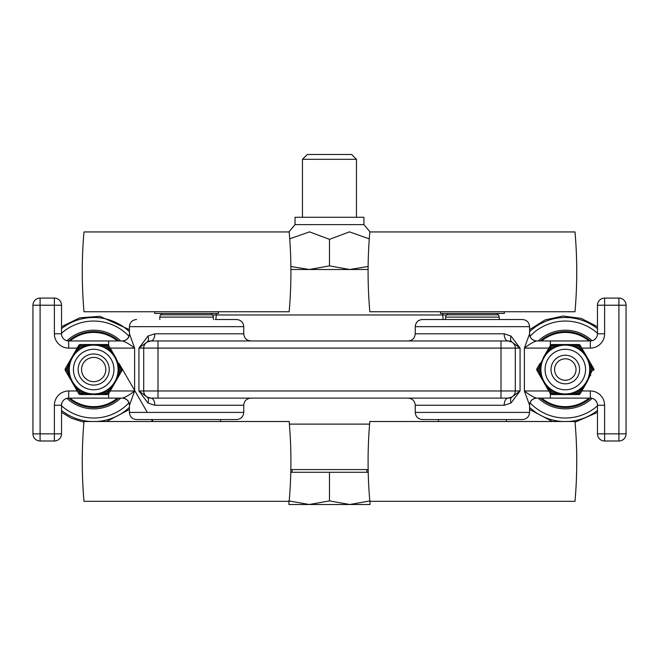 <?xml version="1.0" encoding="UTF-8"?>
<svg xmlns="http://www.w3.org/2000/svg" width="659" height="659" viewBox="0 0 659 659"><rect width="100%" height="100%" fill="white"/><g stroke="black" fill="none" stroke-linecap="round" stroke-linejoin="round"><path stroke-width="0.99" d="M215.163 319.516L236.606 319.516C240.947 319.944 243.328 322.325 243.748 326.666L243.748 333.808L154.824 333.808L147.945 336.082L138.942 348.1L146.99 342.095A7.142 4.366 57.2 0 0 147.945 336.082M500.997 319.516L443.836 319.516M529.581 326.666C529.161 322.325 526.78 319.944 522.439 319.516L422.394 319.516C418.053 319.944 415.672 322.325 415.252 326.666L529.581 326.666L529.581 333.808L524.383 348.1C529.465 344.146 533.568 341.757 536.673 340.958A7.142 7.142 90 0 1 529.531 333.808L529.581 333.808C530.009 338.149 532.39 340.53 536.731 340.958L550.364 340.958L550.364 345.398M536.731 398.118C532.39 398.547 530.009 400.927 529.581 405.269L529.531 405.269A7.142 7.142 90 0 1 536.673 398.118C533.568 397.319 529.474 394.93 524.383 390.976L529.581 405.269L529.581 412.41L415.252 412.41C415.672 416.752 418.053 419.132 422.394 419.561L522.439 419.561C526.78 419.132 529.161 416.752 529.581 412.41M511.054 336.082A7.142 4.366 -57.2 0 0 512.01 342.095L520.058 348.1L511.054 336.082L504.176 333.808L415.252 333.808C414.824 338.149 412.443 340.53 408.102 340.958M511.054 402.995L520.058 390.976L512.01 396.982A7.142 4.366 -122.8 0 0 511.054 402.995L504.176 405.269A7.142 3.97 90 0 1 508.147 398.118A7.142 7.142 0 0 0 515.289 390.976L515.289 348.1A7.142 7.142 0 0 0 508.147 340.958A7.142 3.97 90 0 1 504.176 333.808M512.01 396.982L508.147 398.118A7.142 7.142 0 0 0 515.289 390.976L158.003 390.976L158.003 340.958L150.853 340.958L508.147 340.958L512.01 342.095M536.673 398.118L550.364 398.118L536.673 398.118M147.945 402.995L154.824 405.269A7.142 3.97 -90 0 0 150.853 398.118A7.142 7.142 0 0 1 143.711 390.976L138.942 390.976L147.945 402.995A7.142 4.366 122.8 0 0 146.99 396.982L138.942 390.976L138.942 348.1L143.711 348.1L143.711 390.976L158.003 390.976L158.003 398.118L150.853 398.118L508.147 398.118M108.636 345.398L108.636 340.958L122.327 340.958L68.676 340.958A7.142 7.142 0 0 1 61.534 333.808L61.534 305.224A7.142 7.142 0 0 0 54.384 298.082L40.092 298.082A7.142 7.142 0 0 0 32.95 305.224L32.95 433.853A7.142 7.142 0 0 0 40.092 440.995L54.384 440.995A7.142 7.142 0 0 0 61.534 433.853L61.534 405.269A7.142 7.142 0 0 1 68.676 398.118L122.327 398.118L108.636 398.118L108.636 393.678L115.531 381.726L110.819 387.681L108.43 389.65A24.935 24.935 0 0 1 103.735 392.36L100.835 393.448L94.072 394.543L86.543 393.448L83.644 392.36A24.935 24.935 0 0 1 78.948 389.65L76.559 387.681L71.839 381.709L69.409 375.3L68.898 372.253A24.935 24.935 0 0 1 68.898 366.824L69.409 363.776L71.839 357.367L76.559 351.395L78.948 349.427A24.935 24.935 0 0 1 83.644 346.716L86.543 345.629L93.306 344.533L100.835 345.629L101.165 345.102L94.072 344.533M587.721 358.331L590.711 363.504L586.79 356.717L582.737 350.843L582.441 351.395L587.161 357.367L589.591 363.776L590.102 366.824A24.935 24.935 0 0 1 590.102 372.253L589.591 375.3L587.161 381.709L582.441 387.681L580.052 389.65A24.935 24.935 0 0 1 575.356 392.36L572.457 393.448L565.694 394.543L558.165 393.448L555.265 392.36A24.935 24.935 0 0 1 550.57 389.65L548.181 387.681L543.848 382.377L547.884 388.233L547.39 388.522L550.356 393.654L550.364 398.118L590.324 398.118A7.142 7.142 0 0 1 597.466 405.269L597.466 433.853A7.142 7.142 0 0 0 604.616 440.995L618.908 440.995A7.142 7.142 0 0 0 626.05 433.853L626.05 305.224A7.142 7.142 0 0 0 618.908 298.082L604.616 298.082A7.142 7.142 0 0 0 597.466 305.224L597.466 333.808A7.142 7.142 0 0 1 590.324 340.958L550.364 340.958M220.526 421.505L220.526 419.561L136.561 419.561L236.606 419.561C240.947 419.132 243.328 416.752 243.748 412.41L129.419 412.41C129.839 416.752 132.22 419.132 136.561 419.561M110.193 348.1L134.617 348.1L129.469 333.808A7.142 7.142 90 0 1 122.327 340.958C125.432 341.757 129.535 344.146 134.617 348.1L134.617 390.976C129.526 394.93 125.432 397.319 122.327 398.118A7.142 7.142 90 0 1 129.469 405.269L134.617 390.976L110.193 390.976M154.824 405.269L243.748 405.269L243.748 412.41M154.824 333.808A7.142 3.97 -90 0 1 150.853 340.958L146.99 342.095M150.853 398.118L146.99 396.982M143.711 348.1A7.142 7.142 0 0 1 150.853 340.958A7.142 7.142 0 0 0 143.711 348.1L500.997 348.1L500.997 340.958M500.997 398.118L500.997 348.1L515.289 348.1L515.289 390.976L520.058 390.976L520.058 348.1L515.289 348.1A7.142 7.142 0 0 0 508.147 340.958M215.888 319.516L216.276 314.969A7.142 3.888 -176.1 0 0 212.89 315.274M442.626 313.462L442.724 314.969L216.276 314.969L216.374 313.462M443.112 319.516L442.724 314.969A7.142 3.888 -3.9 0 1 446.11 315.274M604.616 440.995A7.142 7.142 0 0 1 597.466 433.853L604.616 433.853L604.616 440.995A7.142 7.142 0 0 1 597.466 433.853M618.908 298.082A7.142 7.142 0 0 1 626.05 305.224L618.908 305.224L618.908 298.082A7.142 7.142 0 0 1 626.05 305.224M290.841 469.579L368.159 469.579M368.093 269.498L290.907 269.498M154.684 311.74L154.684 313.462L218.483 313.462L218.483 311.74M440.517 311.74L440.517 313.462L504.316 313.462L504.316 311.74M213.384 317.119L212.766 314.829L160.401 314.829L159.791 317.119L213.384 317.119L213.384 319.516M499.209 317.119L498.599 314.829L446.234 314.829L445.616 317.119L499.209 317.119L499.209 319.516M290.883 266.5L309.219 269.498L329.475 265.882L349.731 269.498L368.117 266.475M295.034 224.628L295.034 217.281L363.908 217.281L363.908 224.628L295.034 224.628L288.963 231.869M369.279 238.863L349.443 231.869L329.475 239.341L309.524 231.869L289.721 238.822M329.475 265.882L329.475 239.341M175.566 501.31L289.169 501.31C291.492 474.702 291.492 448.104 289.169 421.505L83.998 421.505C81.675 448.104 81.675 474.702 83.998 501.31L175.566 501.31M186.588 231.943L83.998 231.943C81.675 258.542 81.675 285.141 83.998 311.74L289.169 311.74C291.492 285.141 291.492 258.542 289.169 231.943L186.588 231.943M472.412 231.943L369.831 231.943C367.508 258.542 367.508 285.141 369.831 311.74L575.002 311.74C577.325 285.141 577.325 258.542 575.002 231.943L472.412 231.943M416.348 501.31L575.002 501.31C577.325 474.702 577.325 448.104 575.002 421.505L369.831 421.505C367.508 448.104 367.508 474.702 369.831 501.31L416.348 501.31M302.465 217.281L302.465 159.321L356.478 159.321L356.478 217.281M356.478 159.321L351.651 154.486L307.3 154.486L302.465 159.321M369.979 500.889L369.979 504.514L349.731 504.514L369.798 500.955M289.202 500.972L309.219 504.514L329.475 500.889L349.731 504.514L288.963 504.514L288.963 500.889M290.784 472.281L329.475 472.281L329.475 500.889M329.475 472.281L368.216 472.281M540.331 340.958A37.958 37.958 0 0 1 590.291 340.958M590.291 398.118A37.958 37.958 0 0 1 540.331 398.118M538.296 398.118A39.334 39.334 0 0 0 592.087 398.341M592.087 340.736A39.334 39.334 0 0 0 538.296 340.958M68.709 340.958A37.958 37.958 0 0 1 118.669 340.958M118.669 398.118A37.958 37.958 0 0 1 68.709 398.118M66.913 398.341A39.334 39.334 0 0 0 120.704 398.118M120.704 340.958A39.334 39.334 0 0 0 66.913 340.736M109.237 369.542A15.552 15.552 0 0 0 85.917 356.074A15.552 15.552 0 0 0 85.917 383.003A15.552 15.552 0 0 0 109.237 369.542M105.811 369.542A12.117 12.117 0 0 1 87.631 380.037A12.117 12.117 0 0 1 87.631 359.04A12.117 12.117 0 0 1 105.811 369.542M110.819 351.395L115.152 356.7L111.116 350.843L110.819 351.395L108.43 349.427L109.106 348.504A26.08 26.08 0 0 0 104.196 345.67L103.735 346.716A24.935 24.935 0 0 1 108.43 349.427M116.099 358.331L111.61 350.563L111.116 350.843L109.106 348.504L107.656 345.991L108.644 345.423L116.042 358.232M100.835 345.629L103.735 346.716M111.61 350.563L108.644 345.423A1.788 1.788 0 0 0 107.096 344.525L107.096 345.67L101.165 345.102L101.165 344.525L95.193 344.525M117.969 375.3L115.539 381.709L118.587 375.284L117.969 375.3L118.48 372.253L119.608 372.376A26.08 26.08 0 0 0 119.608 366.701L118.48 366.824A24.935 24.935 0 0 1 118.48 372.253M115.168 356.717L117.969 363.776L118.48 366.824M115.539 381.709L119.09 375.572L118.587 375.284L119.608 372.376L121.067 369.864L122.055 370.432A1.788 1.788 0 0 0 122.055 368.645L119.09 363.504L118.587 363.793L115.531 357.351M117.969 363.776L118.587 363.793L121.067 369.221L122.055 368.645L147.319 412.41L122.055 368.645A1.788 1.788 0 0 1 122.055 370.432L111.61 388.522L111.116 388.233L115.168 382.36M94.056 394.552L101.165 393.975L100.835 393.448M103.735 392.36L104.196 393.407A26.08 26.08 0 0 0 109.106 390.573L108.43 389.65M101.165 393.975L107.096 393.407L107.096 394.552A1.788 1.788 0 0 0 108.644 393.654A1.788 1.788 0 0 1 107.096 394.552L101.165 394.552L101.165 393.975M110.819 387.681L111.116 388.233L107.656 393.085L108.644 393.654M69.409 375.3L68.791 375.284L72.21 382.36L76.263 388.233L76.559 387.681M78.948 389.65L78.273 390.573A26.08 26.08 0 0 0 83.182 393.407L83.644 392.36M72.21 382.36L75.769 388.522L76.263 388.233L78.273 390.573L79.723 393.085L78.734 393.654A1.788 1.788 0 0 0 80.283 394.552L86.214 394.552L86.214 393.975L93.323 394.552M86.543 393.448L86.214 393.975L80.283 393.407A0.643 0.643 0 0 1 79.723 393.085M68.898 366.824L67.77 366.701L68.791 363.793L68.289 363.504L65.323 368.645L78.734 345.423L71.847 357.351L68.791 363.793L69.409 363.776M78.734 393.654L65.323 370.432A1.788 1.788 0 0 1 65.323 368.645L66.312 369.221L67.77 366.701A26.08 26.08 0 0 0 67.77 372.376L68.898 372.253M68.289 375.572L65.323 370.432L66.312 369.864L67.77 372.376L68.791 375.284L68.289 375.572L70.225 378.917M93.323 344.525L86.214 345.102L86.543 345.629M83.644 346.716L83.182 345.67A26.08 26.08 0 0 0 78.273 348.504L78.948 349.427M76.559 351.395L76.263 350.843L72.21 356.717M92.186 344.525L80.283 344.525A1.788 1.788 0 0 0 78.734 345.423L79.723 345.991L76.263 350.843L75.769 350.563M86.214 344.525L86.214 345.102L83.182 345.67L80.283 345.67L80.283 344.525M108.644 345.423A1.788 1.788 0 0 0 107.096 344.525L101.165 344.525M71.847 357.351L68.289 363.504M86.214 394.552L92.186 394.552M95.193 394.552L101.165 394.552M580.052 349.427L580.727 348.504A26.08 26.08 0 0 0 575.818 345.67L575.356 346.716A24.935 24.935 0 0 1 580.052 349.427L582.441 351.395M586.79 356.717L583.231 350.563L582.737 350.843L580.727 348.504L579.277 345.991L580.266 345.423A1.788 1.788 0 0 0 578.717 344.525L564.944 344.525L572.457 345.629L572.786 345.102L565.677 344.525M572.457 345.629L575.356 346.716M587.663 358.232L580.266 345.423A1.788 1.788 0 0 0 578.717 344.525L578.717 345.67L572.786 345.102L572.786 344.525M541.031 375.3L540.413 375.284L543.848 382.377L541.031 375.3L540.52 372.253A24.935 24.935 0 0 1 540.52 366.824L541.031 363.776L543.461 357.367L548.181 351.395L550.57 349.427A24.935 24.935 0 0 1 555.265 346.716L558.165 345.629L564.928 344.533L557.835 345.102L558.165 345.629M587.161 381.709L580.266 393.654L587.153 381.726L590.209 375.284L589.591 375.3M590.102 372.253L591.23 372.376A26.08 26.08 0 0 0 591.23 366.701L590.102 366.824M590.711 375.572L590.209 375.284L591.23 372.376L592.688 369.864L593.677 370.432A1.788 1.788 0 0 0 593.677 368.645L590.711 363.504L590.209 363.793L587.153 357.351M589.591 363.776L590.209 363.793L592.688 369.221L593.677 368.645A1.788 1.788 0 0 1 593.677 370.432M558.165 393.448L557.835 393.975L565.677 394.552L572.786 393.975L572.457 393.448M575.356 392.36L575.818 393.407A26.08 26.08 0 0 0 580.727 390.573L580.052 389.65M572.786 393.975L578.717 393.407L578.717 394.552A1.788 1.788 0 0 0 580.266 393.654A1.788 1.788 0 0 1 578.717 394.552L572.786 394.552L572.786 393.975M582.441 387.681L582.737 388.233L586.79 382.36M580.266 393.654L579.277 393.085L580.727 390.573L582.737 388.233L583.231 388.522M550.57 389.65L549.894 390.573L547.884 388.233L548.181 387.681M543.469 357.351L547.39 350.563L540.413 363.793L539.91 363.504L536.945 368.645A1.788 1.788 0 0 0 536.945 370.432L550.356 393.654L551.344 393.085L549.894 390.573A26.08 26.08 0 0 0 554.804 393.407L555.265 392.36M550.356 393.654A1.788 1.788 0 0 0 551.904 394.552L551.904 393.407L557.835 393.975L557.835 394.552L564.928 394.543M540.52 366.824L539.391 366.701L540.413 363.793L541.031 363.776M536.945 368.645L537.933 369.221L539.391 366.701A26.08 26.08 0 0 0 539.391 372.376L540.52 372.253M536.945 370.432L537.933 369.864L539.391 372.376L540.413 375.284L539.91 375.572M555.265 346.716L554.804 345.67A26.08 26.08 0 0 0 549.894 348.504L550.57 349.427M548.181 351.395L547.884 350.843L543.832 356.717M551.344 345.991L547.884 350.843L547.39 350.563L550.356 345.423L551.344 345.991A0.643 0.643 0 0 1 551.904 345.67L557.835 345.102L557.835 344.525L551.904 344.525A1.788 1.788 0 0 0 550.356 345.423M564.928 344.533L566.814 344.525M565.677 394.552L563.807 394.552M563.807 344.525L557.835 344.525M551.904 394.552L557.835 394.552M543.832 382.36L547.39 388.522M566.814 394.552L572.786 394.552M554.59 369.542A10.717 10.717 0 0 1 570.669 360.259A10.717 10.717 0 0 1 570.669 378.818A10.717 10.717 0 0 1 554.59 369.542M551.023 369.542A14.292 14.292 0 0 0 565.315 383.826A14.292 14.292 0 0 0 579.599 369.542A14.292 14.292 0 0 0 565.315 355.25A14.292 14.292 0 0 0 551.023 369.542M548.807 348.1L524.383 348.1L524.383 390.976L548.807 390.976M415.252 412.41L415.252 405.269L504.176 405.269M122.269 340.958C126.61 340.53 128.991 338.149 129.419 333.808L129.419 326.666L243.748 326.666M597.466 333.808L604.616 333.808L604.616 305.224L597.466 305.224M590.324 340.958L590.324 348.1A14.292 14.292 0 0 0 604.616 333.808M581.815 348.1L590.324 348.1M604.616 298.082L604.616 305.224L618.908 305.224L618.908 433.853L626.05 433.853M618.908 440.995L618.908 433.853L604.616 433.853L604.616 405.269A14.292 14.292 0 0 0 590.324 390.976L590.324 398.118M597.466 405.269L604.616 405.269M590.324 390.976L581.815 390.976M77.185 390.976L68.676 390.976A14.292 14.292 0 0 0 54.384 405.269L54.384 440.995A7.142 7.142 0 0 0 61.534 433.853L40.092 433.853L40.092 440.995M54.384 405.269L61.534 405.269A7.142 7.142 0 0 1 68.676 398.118L68.676 390.976M289.392 424.108L369.608 424.108M32.95 433.853L40.092 433.853L40.092 305.224L32.95 305.224M40.092 298.082L40.092 305.224L54.384 305.224L54.384 298.082M61.534 305.224L54.384 305.224L54.384 333.808L61.534 333.808M54.384 333.808A14.292 14.292 0 0 0 68.676 348.1L68.676 340.958M68.676 348.1L77.185 348.1M530.025 336.288A48.486 48.486 0 0 1 597.466 333.248M597.466 405.829A48.486 48.486 0 0 1 530.025 402.789M529.581 407.386A52.045 52.045 0 0 0 562.407 421.505M568.215 421.505A52.045 52.045 0 0 0 597.466 410.458M597.466 328.619A52.045 52.045 0 0 0 529.581 331.691M541.632 340.958A37.118 37.118 0 0 1 588.989 340.958M588.989 398.118A37.118 37.118 0 0 1 541.632 398.118M61.534 333.248A48.486 48.486 0 0 1 128.975 336.288M128.975 402.789A48.486 48.486 0 0 1 61.534 405.829M61.534 410.458A52.045 52.045 0 0 0 90.785 421.505M96.593 421.505A52.045 52.045 0 0 0 129.419 407.386M129.419 331.691A52.045 52.045 0 0 0 61.534 328.619M70.011 340.958A37.118 37.118 0 0 1 117.368 340.958M117.368 398.118A37.118 37.118 0 0 1 70.011 398.118M69.426 366.882A24.408 24.408 0 0 0 92.359 393.909A24.408 24.408 0 0 0 118.093 369.542A24.408 24.408 0 0 0 95.02 345.168A24.408 24.408 0 0 0 69.426 366.882M79.723 345.991A0.643 0.643 0 0 1 80.283 345.67M107.096 345.67A0.643 0.643 0 0 1 107.656 345.991M66.312 369.864A0.643 0.643 0 0 1 66.312 369.221M121.067 369.221A0.643 0.643 0 0 1 121.067 369.864M80.283 394.552L80.283 393.407M107.656 393.085A0.643 0.643 0 0 1 107.096 393.407M113.941 369.542A20.248 20.248 0 0 1 83.561 387.072A20.248 20.248 0 0 1 83.561 352.005A20.248 20.248 0 0 1 113.941 369.542M541.047 366.882A24.408 24.408 0 0 0 563.98 393.909A24.408 24.408 0 0 0 589.714 369.542A24.408 24.408 0 0 0 566.641 345.168A24.408 24.408 0 0 0 541.047 366.882M551.904 344.525L551.904 345.67M578.717 345.67A0.643 0.643 0 0 1 579.277 345.991M537.933 369.864A0.643 0.643 0 0 1 537.933 369.221M592.688 369.221A0.643 0.643 0 0 1 592.688 369.864M551.904 393.407A0.643 0.643 0 0 1 551.344 393.085M579.277 393.085A0.643 0.643 0 0 1 578.717 393.407M585.563 369.542A20.248 20.248 0 0 1 555.183 387.072A20.248 20.248 0 0 1 555.183 352.005A20.248 20.248 0 0 1 585.563 369.542M415.252 326.666L415.252 333.808M415.252 405.269C414.824 400.927 412.443 398.547 408.102 398.118M122.269 398.118C126.61 398.547 128.991 400.927 129.419 405.269L129.419 412.41M129.419 326.666C129.839 322.325 132.22 319.944 136.561 319.516M243.748 333.808C244.176 338.149 246.557 340.53 250.898 340.958M243.748 405.269C244.176 400.927 246.557 398.547 250.898 398.118M152.641 419.561L152.641 421.505M161.62 313.462L161.62 314.829M159.791 317.119L159.791 319.516M211.555 313.462L211.555 314.829M438.474 419.561L438.474 421.505M447.445 313.462L447.445 314.829M445.616 317.119L445.616 319.516M497.38 313.462L497.38 314.829M506.359 419.561L506.359 421.505M363.908 224.628L369.979 231.869M366.832 472.281L366.832 469.579M292.11 472.281L292.11 469.579M529.581 329.632L545.117 319.928L563 316.023L581.156 318.371L597.466 326.699M597.466 412.377L575.06 422.205M552.316 421.505L529.581 409.445M61.534 326.699L79.714 317.827L99.871 316.328L129.419 329.632M129.419 409.445L106.684 421.505M83.94 422.205L71.609 418.341L61.534 412.377M151.446 419.561L152.567 421.505L151.446 419.561M541.846 378.917L543.469 381.726"/></g></svg>
